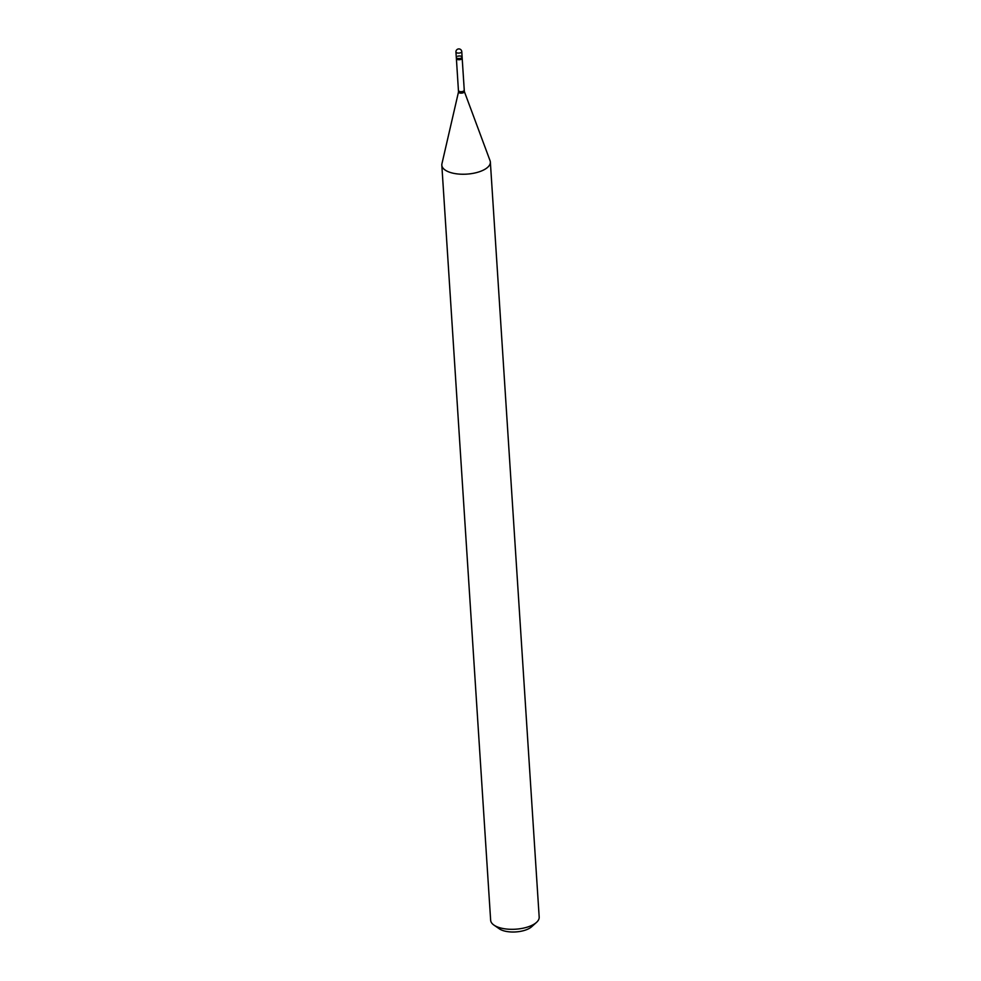<?xml version="1.0" encoding="UTF-8"?>
<svg xmlns="http://www.w3.org/2000/svg" width="981" height="981" viewBox="0 0 981 981"><rect width="100%" height="100%" fill="white"/><g stroke="black" fill="none" stroke-linecap="round" stroke-linejoin="round"><path stroke-width="1.47" d="M462.125 57.07A2.918 1.263 176.3 0 1 460.04 58.431A2.918 1.263 176.3 0 1 456.729 58.051A2.918 1.263 176.3 0 1 456.3 57.438L455.944 52.018A2.918 1.263 176.3 0 0 456.373 52.618A2.918 1.263 176.3 0 0 460.383 52.827A2.918 1.263 176.3 0 0 461.769 51.637L462.125 57.07M457.686 56.248A2.918 1.263 176.3 0 1 460.751 56.101A2.918 1.263 176.3 0 1 462.112 57.217A2.918 1.263 176.3 0 1 460.727 58.259A2.918 1.263 176.3 0 1 456.324 57.597L458.519 91.883L441.928 163.802A24.317 10.546 176.3 0 0 441.818 165.164L490.647 920.252A24.317 10.546 176.3 0 0 493.97 925.12A24.317 10.546 176.3 0 0 527.606 927.02A24.317 10.546 176.3 0 0 536.521 922.373A24.317 10.546 176.3 0 0 539.182 917.112L490.353 162.024A24.317 10.546 176.3 0 1 478.777 171.945A24.317 10.546 176.3 0 1 441.818 165.164M536.521 922.373L531.665 926.726A18.48 8.02 176.3 0 1 524.896 930.27A18.48 8.02 176.3 0 1 499.329 928.823L493.97 925.12M462.112 57.217L464.344 91.503L490.059 160.688A24.317 10.546 176.3 0 1 490.353 162.024M464.099 90.326A2.747 1.189 176.3 0 1 462.787 91.441A2.747 1.189 176.3 0 1 458.618 90.681M464.344 91.503A2.943 1.275 176.3 0 1 462.983 92.864A2.943 1.275 176.3 0 1 459.881 93.023A2.943 1.275 176.3 0 1 458.519 91.883M462.026 58.357A2.747 1.189 176.3 0 1 460.727 59.473A2.747 1.189 176.3 0 1 456.557 58.701M461.769 51.637A2.918 2.918 0 0 0 457.968 49.05A2.918 2.918 0 0 0 455.944 52.018"/></g></svg>
